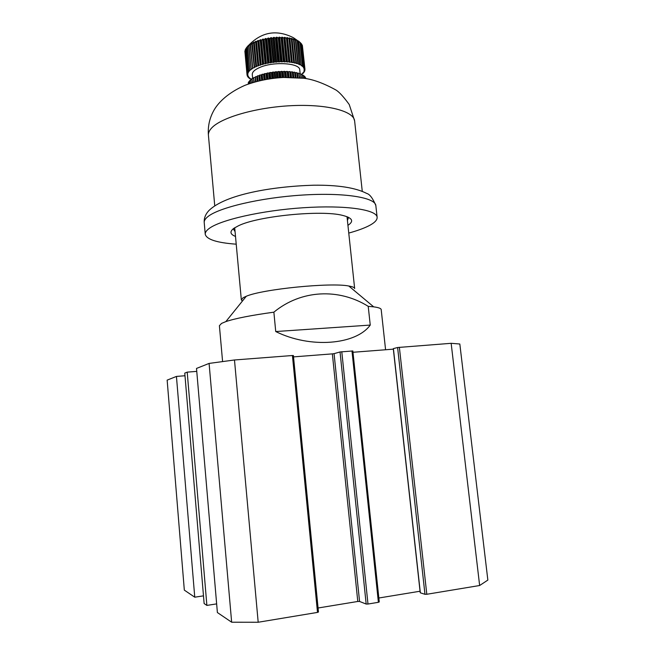 <?xml version="1.0" encoding="UTF-8"?>
<svg xmlns="http://www.w3.org/2000/svg" width="655" height="655" viewBox="0 0 655 655"><rect width="100%" height="100%" fill="white"/><g stroke="black" fill="none" stroke-linecap="round" stroke-linejoin="round"><path stroke-width="0.98" d="M206.882 605.417L204.131 603.55L184.767 373.113L187.207 372.138L206.882 605.417L216.649 603.885M184.325 590.122L194.756 597.196L176.441 376.428L167.148 380.129L184.325 590.122M341.787 351.719L367.987 604.033L366.17 604.049L340.043 351.956L352.758 350.974M367.987 604.033L378.394 602.305L351.972 350.941M258.185 622.25L231.649 622.209L217.386 612.54L196.508 368.438L209.092 363.419L234.482 359.98L258.185 622.25L317.503 612.409L292.425 355.518L293.325 355.55M234.482 359.98L292.425 355.518M332.363 353.872L334.075 353.651L359.562 601.454L357.786 601.47L332.363 353.872L293.53 356.885M340.043 351.956L334.075 353.651M393.352 349.156L352.988 352.275M393.409 348.665L420.346 592.824L424.972 594.298L397.61 347.518L393.401 348.599M397.61 347.518L451.156 343.31L459.826 344.006L487.852 580.084L479.64 585.513L451.156 343.31M184.988 375.741L176.441 376.428M196.762 371.377L187.207 372.138M318.395 611.966L317.503 612.409M194.756 597.196L203.484 595.853M399.37 347.289L426.806 594.273L479.64 585.513M426.806 594.273L424.972 594.298M378.844 598.007L420.06 591.228M379.155 601.896L378.394 602.305M359.562 601.454L366.17 604.049M318.076 607.996L357.786 601.47M231.649 622.209L209.092 363.419M235.505 236.43C230.036 234.277 229.512 231.559 233.933 228.268L238.363 225.828C257.546 216.117 321.515 209.731 342.68 215.413C352.472 217.894 354.216 221.202 347.936 225.336M347.42 220.489L348.354 217.984L348.059 217.116M348.755 233.074C356.926 230.83 363.509 228.464 368.503 225.975C374.513 222.954 377.378 220.031 377.124 217.214C376.584 209.592 345.48 204.941 303.502 207.725C261.566 210.443 219.785 220.055 208.871 228.701C206.251 230.707 205.04 232.599 205.261 234.367C206.743 239.509 217.059 242.784 236.218 244.184M233.769 228.39L233.663 229.43L235.055 231.567M246.665 47.479L245.69 48.928L248.302 72.32M246.657 47.397L248.712 71.01L249.882 70.65L249.817 70.011M251.7 43.271L252.101 43.05L254.287 67.686L251.7 43.271L250.472 44.663L252.609 68.636L250.087 44.262L248.9 45.694L251.168 69.618L248.695 45.285L247.803 46.055M249.801 69.979L247.606 46.726L249.882 70.65M252.29 82.743L252.118 79.239M248.695 45.285L248.9 45.694M253.739 82.309L253.698 78.191M250.087 44.262L250.431 44.024L250.472 44.663M255.417 81.834L255.393 77.224L255.827 81.719M257.3 81.326L256.842 76.553L257.292 76.357L257.759 81.212M256.351 66.654L255.909 66.851L253.534 42.329L253.984 42.116L256.351 66.654L253.984 42.116M259.38 80.811L258.889 75.718L259.38 75.538L259.879 80.696M258.438 65.819L257.947 66.008L255.573 41.437L256.064 41.249L258.438 65.819L256.064 41.249M261.64 80.295L261.116 74.948L261.648 74.776L262.172 80.18M260.706 65.05L260.174 65.213L257.783 40.618L258.316 40.438L260.706 65.05L261.157 64.55L258.872 41.06L258.316 40.438M264.047 79.795L263.506 74.236L264.071 74.081L264.62 79.689M263.122 64.337L262.557 64.493L260.158 39.865L260.715 39.701L263.122 64.337L263.695 63.854L261.402 40.332L260.715 39.701M266.585 79.329L266.028 73.597L266.618 73.466L267.183 79.222M265.668 63.715L265.07 63.846L262.663 39.194L263.253 39.054L265.668 63.715L266.364 63.232L264.055 39.693L263.253 39.054M269.23 78.887L268.656 73.041L269.27 72.926L269.852 78.796M268.313 63.167L267.698 63.281L265.283 38.604L265.889 38.489L268.313 63.167L269.123 62.708L266.806 39.153L265.889 38.489M271.956 78.494L271.375 72.566L272.005 72.476L272.586 78.412M271.039 62.708L270.417 62.806L267.985 38.121L268.607 38.023L271.039 62.708L271.956 62.274L269.631 38.711L268.607 38.023M274.74 78.158L274.15 72.189L274.781 72.115L275.378 78.084M270.744 37.728L271.375 37.646L273.823 62.348L273.184 62.421L270.744 37.728L269.704 38.694L271.956 62.274M300.154 73.786L299.753 69.88C299.965 63.085 274.044 61.259 260.15 67.301C254.746 69.586 252.118 72.025 252.273 74.621L252.65 78.494M298.451 41.06L295.413 39.562L297.812 63.494L295.43 40.176L294.005 39.071L296.494 63.535L297.812 63.494M298.434 41.028L301.12 64.861L298.737 41.65M300.612 42.911L298.737 41.249M301.873 44.393L304.239 67.432L301.857 44.368L301.103 43.492M302.364 45.375L304.731 68.349L301.914 44.777M304.141 69.815L304.968 69.348L302.454 46.186M258.889 75.718L257.521 75.857L258.062 81.138M255.573 41.437L254.32 42.722M254.345 42.714L256.555 66.155M250.849 78.829L251.135 79.492M249.58 78.019L249.67 78.715L251.111 78.928M248.54 77.134L248.638 77.888L249.964 78.125M247.754 76.185L247.852 77.003L249.047 77.265M247.23 75.153L247.32 76.07L247.975 75.399M244.954 51.941L247.058 75.104L247.991 75.595M245.183 50.443L247.066 74.097L247.934 73.385M244.88 51.082L247.066 74.072M245.699 49.019L245.142 50.026L247.344 73.082L248.335 72.664M245.158 49.993L247.353 73.049M248.253 82.636L248.392 84.037L248.253 82.636M245.928 48.535L247.893 72.042M248.81 81.629L249.023 83.815L248.81 81.629M247.549 46.333L246.526 47.807L248.744 70.977M249.637 80.622L249.907 83.513L249.637 80.622M251.962 79.296L250.718 79.615L251.061 83.136M250.75 79.591L251.094 83.119M248.941 45.662L251.135 68.971M253.362 78.346L252.06 78.633L252.453 82.694M252.101 78.6L252.494 82.686M250.521 44.63L252.715 67.997M254.992 77.429L253.649 77.667L254.083 82.211M253.698 77.642L254.132 82.194M253.534 42.329L252.273 43.672L254.525 67.047L255.909 66.851M252.331 43.648L254.582 67.023M256.842 76.553L255.466 76.75L255.941 81.687M255.515 76.725L255.99 81.67M257.521 75.857L258.005 81.154M257.783 40.618L256.555 41.838L258.766 65.32M261.116 74.948L259.716 75.047L260.248 80.606M259.773 75.03L260.313 80.598M260.158 39.865L258.938 41.036L261.157 64.55M263.506 74.236L262.106 74.293L262.671 80.082M262.172 74.269L262.737 80.066M262.663 39.194L261.476 40.315L263.695 63.854M266.028 73.597L264.653 73.606L265.234 79.574M264.718 73.589L265.308 79.558M265.283 38.604L264.129 39.677L266.364 63.232M268.656 73.041L267.322 73L267.92 79.099M267.396 72.983L267.993 79.083M267.985 38.121L266.88 39.136L269.123 62.708M271.375 72.566L270.081 72.476L270.695 78.674M270.163 72.459L270.769 78.657M274.15 72.189L272.922 72.042L273.536 78.297M272.996 72.034L273.61 78.289M272.57 38.358L274.822 61.93L275.976 62.135L273.528 37.433L272.57 38.358L274.904 61.922M277.54 77.871L276.95 71.894L275.87 71.698L276.418 77.978M275.87 71.698L276.492 77.97M275.444 38.129L277.712 61.693L278.776 61.938L276.32 37.253L275.444 38.129L277.785 61.693M280.34 77.65L279.75 71.706L278.76 71.46L279.3 77.724M278.76 71.46L279.382 77.724M278.301 38.015L280.577 61.562L281.544 61.857L279.079 37.179L278.301 38.015L280.651 61.562M283.107 77.495L282.518 71.608L281.552 71.329L282.166 77.544M281.625 71.329L282.248 77.536M281.11 38.006L283.394 61.537L284.254 61.865L281.781 37.212L281.11 38.006L283.468 61.537M285.809 77.396L285.236 71.616L284.368 71.297L284.982 77.421M284.45 71.297L285.056 77.413M283.844 38.105L286.137 61.611L286.882 61.979L284.401 37.351L283.844 38.105L286.21 61.619M288.429 77.347L287.864 71.722L287.119 71.362L287.717 77.356M287.193 71.37L287.791 77.356M286.481 38.317L288.773 61.791L289.404 62.2L286.915 37.597L286.481 38.317L288.847 61.799M290.935 77.364L290.386 71.927L289.829 71.534L290.345 77.356M289.829 71.534L290.419 77.356M288.978 38.637L291.352 62.086M293.293 77.421L292.769 72.222L292.269 71.804L292.842 77.405M292.335 71.813L292.908 77.405M291.328 39.063L293.71 62.471M295.495 77.511L294.635 72.165L295.176 77.495M294.693 72.173L295.233 77.503M293.505 39.578L295.888 62.945M297.501 77.642L296.813 72.623L297.321 77.626M296.871 72.631L297.378 77.626M299.319 77.781L298.795 73.163L299.269 77.773M297.198 40.872L299.531 64.673L301.12 64.861M297.247 40.897L299.622 64.157M301.038 77.945L300.563 73.794L300.989 77.937M302.512 78.109L302.102 74.49L302.471 78.101M300.031 42.493L302.446 65.672L302.078 66.229L303.445 66.499L301.079 43.402M300.064 42.518L302.446 65.672M303.396 75.26L303.707 78.256L303.429 75.276L302.209 75.161M301.103 43.435L303.445 66.499M304.69 78.387L304.436 76.078L304.665 78.387M305.377 78.485L305.205 76.954L305.361 78.485M303.74 67.842L304.731 68.349L303.969 68.955L304.96 69.324M305.705 77.871L305.779 78.543M305.721 77.904L305.787 78.551M304.837 69.422L304.927 70.355L303.895 70.92L304.624 71.338L302.782 72.934L303.232 73.376L303.167 72.697M304.542 70.535L304.624 71.338M303.985 71.624L304.059 72.361M301.849 73.892L303.232 73.376M302.102 73.737L301.84 74.482M247.574 46.751L247.795 46.087M252.273 43.672L252.101 43.05M272.488 38.367L271.375 37.654M273.528 37.433L274.167 37.384L276.615 62.078L277.712 61.693M275.362 38.137L274.167 37.384M276.32 37.253L276.95 37.229L279.415 61.914L280.577 61.562M278.219 38.015L276.95 37.229M279.079 37.179L279.701 37.179L282.166 61.848L283.394 61.537M281.036 37.998L279.701 37.179M281.781 37.212L282.387 37.237L284.868 61.881L286.137 61.611M283.771 38.105L282.387 37.237M284.401 37.351L284.99 37.401L287.471 62.02L288.773 61.791M286.407 38.309L284.99 37.401M286.915 37.597L287.471 37.671L289.96 62.258L291.287 62.078M288.912 38.629L287.471 37.671M289.297 37.949L289.821 38.039L292.31 62.593L293.645 62.454M291.27 39.046L289.821 38.039M291.524 38.391L292.007 38.506L294.496 63.019L295.831 62.929M293.448 39.562L292.007 38.506M293.563 38.932L294.005 39.071M301.857 73.966L302.168 74.375M304.166 70.019L304.927 70.322M303.773 68.12L304.239 67.432M303.142 66.876L304.223 67.408M303.175 67.211L303.47 66.523M301.226 65.549L301.153 64.886L301.226 65.549L302.413 65.656M295.806 39.718L298.295 64.133L299.581 64.141M298.295 64.133L297.861 63.51M296.494 63.535L296.06 63.412M294.496 63.019L294.013 62.913M292.31 62.593L291.786 62.512M289.96 62.258L289.404 62.2M287.471 62.02L286.882 61.979M284.868 61.881L284.254 61.865M282.166 61.848L281.544 61.857M279.415 61.914L278.776 61.938M276.615 62.078L275.976 62.135M273.823 62.348L274.822 61.93M272.03 62.258L273.184 62.421M269.197 62.692L270.417 62.806M266.438 63.216L267.698 63.281M263.769 63.83L265.07 63.846M261.23 64.526L262.557 64.493M258.831 65.295L260.174 65.213M256.613 66.13L257.947 66.008M254.459 67.539L254.525 67.047M252.765 67.964L254.058 67.752M251.176 68.947L252.429 68.685M249.833 69.954L251.037 69.659M247.917 72.017L248.982 71.657M247.958 73.663L247.344 73.082M247.844 74.416L247.066 74.097M247.058 75.071L247.844 74.645M247.836 76.979L248.45 76.43L247.32 76.07M248.613 77.863L249.064 77.396M249.645 78.698L249.973 78.232M250.906 79.468L251.119 79.001M248.884 82.374L248.27 82.612M249.702 81.31L248.826 81.605M250.783 80.27L249.661 80.59M255.466 76.75L255.393 77.224M257.489 75.874L257.292 76.357M259.716 75.047L259.38 75.538M262.106 74.293L261.648 74.776M264.653 73.606L264.071 74.081M267.322 73L266.618 73.466M270.081 72.476L269.27 72.926M272.922 72.042L272.005 72.476M275.796 71.706L274.789 72.115M276.95 71.894L277.589 71.845L278.178 77.822M278.678 71.469L277.589 71.845M279.75 71.706L280.381 71.673L280.979 77.609M281.552 71.329L280.381 71.673M282.518 71.608L283.148 71.6L283.73 77.462M284.368 71.297L283.148 71.6M285.236 71.616L285.842 71.632L286.423 77.38M287.119 71.362L285.842 71.632M287.864 71.722L288.454 71.755L289.011 77.347M289.756 71.534L288.454 71.755M290.386 71.927L290.943 71.984L291.483 77.372M292.269 71.804L290.943 71.984M292.769 72.222L293.293 72.304L293.808 77.437M294.635 72.165L293.293 72.304M294.996 72.615L295.479 72.713L295.97 77.544M296.813 72.623L295.479 72.713M297.043 73.09L297.485 73.213L297.935 77.667M298.795 73.163L297.485 73.213M298.901 73.679L299.695 77.814M300.563 73.794L299.278 73.786M300.678 74.416L301.226 77.961M302.102 74.49L300.866 74.441M304.436 76.078L303.494 75.964M305.205 76.954L304.534 76.84M275.73 331.545L370.247 325.077C355.894 344.939 310.273 348.706 275.73 331.545L273.872 312.173C251.217 315.292 235.202 318.436 225.836 321.613L221.554 323.406L219.4 325.707L222.594 361.593M347.019 216.682L354.658 288.56C354.486 287.496 352.537 286.644 348.804 286.014C330.947 282.313 262.581 289.142 246.296 296.248L243.128 297.722L241.335 299.859L242.407 301.063M273.872 312.173C301.071 289.706 338.881 288.012 368.225 306.344L370.247 325.077M381.202 309.651L381.194 309.561C380.997 308.39 378.5 307.49 373.694 306.851L368.225 306.344M207.807 216.699C205.195 218.803 204.008 220.8 204.229 222.667C203.893 218.303 205.457 214.259 208.937 210.525C225.361 194.527 271.686 186.446 313.843 185.201C337.939 184.956 355.591 187.707 366.792 193.471C369.748 194.232 372.76 198.252 375.839 205.539C375.25 197.474 344.145 192.374 302.225 195.075C260.354 197.704 218.672 207.619 207.807 216.699M211.549 128.11C209.215 130.648 208.175 133.096 208.437 135.446C207.66 126.21 209.657 117.548 214.414 109.451C219.138 101.623 228.701 92.494 244.831 85.371C257.022 80.778 270.032 78.141 283.852 77.462L303.781 78.264C312.992 79.329 323.799 83.291 336.212 90.161C339.568 92.388 343.908 97.186 349.238 104.538L354.609 120.856C353.757 111.088 327.009 103.948 291.614 105.66C256.261 107.289 220.981 117.556 211.549 128.11M375.855 205.744L377.124 217.214M354.642 121.101L362.256 191.235M302.282 65.901L302.332 66.36M297.386 40.446L299.875 64.812M420.223 592.734L393.295 348.64M318.469 612.048L293.391 355.509M379.261 601.978L352.84 350.933M208.437 135.446L214.701 205.326M204.229 222.667L205.236 234.162M298.762 41.633L297.878 40.864M297.133 40.266L293.334 37.654C276.656 29.36 261.828 31.849 248.835 45.113M248.597 45.408L247.598 46.685M234.711 227.76L241.335 299.859M246.296 296.248L225.836 321.613M348.804 286.014L373.694 306.851M381.194 309.561L385.582 349.754"/></g></svg>

